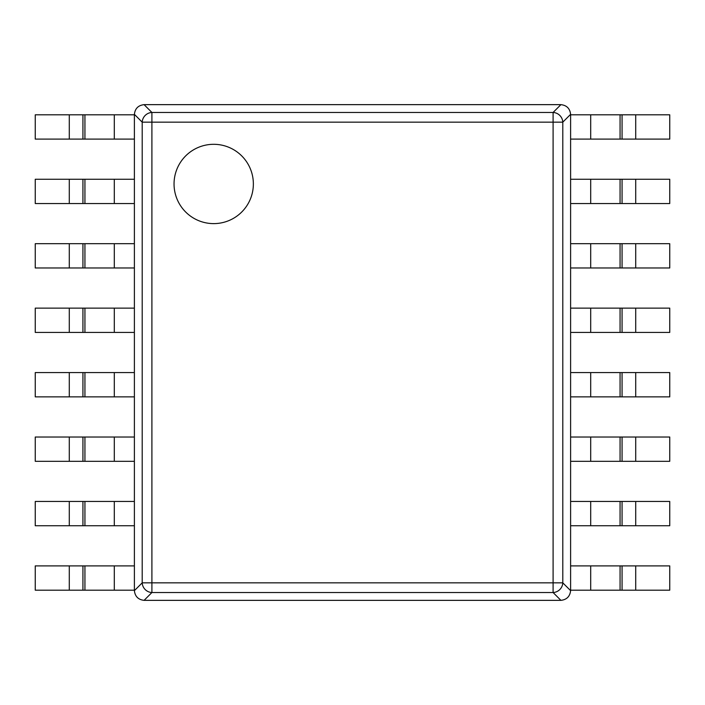 <?xml version="1.0" encoding="UTF-8"?>
<svg xmlns="http://www.w3.org/2000/svg" width="705" height="705" viewBox="0 0 705 705"><rect width="100%" height="100%" fill="white"/><g stroke="black" fill="none" stroke-linecap="round" stroke-linejoin="round"><path stroke-width="1.06" d="M144.093 600.352L560.907 600.352C566.723 599.691 569.948 596.465 570.609 590.649L570.609 114.351C569.948 108.535 566.723 105.309 560.907 104.648L144.093 104.648C138.277 105.309 135.052 108.535 134.391 114.351L134.391 590.649C135.052 596.465 138.277 599.691 144.093 600.352L151.901 592.535L151.901 582.841L142.207 582.841A9.914 9.491 45 0 0 151.901 592.535L553.099 592.535A9.914 9.491 -45 0 0 562.793 582.841L562.793 122.159A9.914 9.491 -135 0 0 553.099 112.465L560.907 104.648M570.609 590.649L562.793 582.841L553.099 582.841L553.099 122.159L562.793 122.159L570.609 114.351M144.093 104.648L151.901 112.465L553.099 112.465L553.099 122.159L151.901 122.159L151.901 112.465A9.914 9.491 135 0 0 142.207 122.159L151.901 122.159L151.901 582.841L553.099 582.841L553.099 592.535L560.907 600.352M253.359 183.961A39.656 39.656 0 0 1 213.703 223.617A39.656 39.656 0 0 1 174.047 183.961A39.656 39.656 0 0 1 213.703 144.305A39.656 39.656 0 0 1 253.359 183.961M84.935 114.809L134.391 114.809L134.391 139.096L84.935 139.096L84.935 114.809L82.934 114.809L82.934 139.096L35.25 139.096L35.25 114.809L82.934 114.809M82.934 139.096L84.935 139.096M84.935 179.255L134.391 179.255L134.391 203.542L84.935 203.542L84.935 179.255L82.934 179.255L82.934 203.542L35.25 203.542L35.25 179.255L82.934 179.255M82.934 203.542L84.935 203.542M84.935 243.692L134.391 243.692L134.391 267.979L84.935 267.979L84.935 243.692L82.934 243.692L82.934 267.979L35.25 267.979L35.25 243.692L82.934 243.692M82.934 267.979L84.935 267.979M84.935 308.138L134.391 308.138L134.391 332.425L84.935 332.425L84.935 308.138L82.934 308.138L82.934 332.425L35.25 332.425L35.25 308.138L82.934 308.138M82.934 332.425L84.935 332.425M84.935 372.575L134.391 372.575L134.391 396.862L84.935 396.862L84.935 372.575L82.934 372.575L82.934 396.862L35.25 396.862L35.25 372.575L82.934 372.575M82.934 396.862L84.935 396.862M84.935 437.021L134.391 437.021L134.391 461.308L84.935 461.308L84.935 437.021L82.934 437.021L82.934 461.308L35.25 461.308L35.25 437.021L82.934 437.021M82.934 461.308L84.935 461.308M84.935 501.458L134.391 501.458L134.391 525.745L84.935 525.745L84.935 501.458L82.934 501.458L82.934 525.745L35.25 525.745L35.25 501.458L82.934 501.458M82.934 525.745L84.935 525.745M84.935 565.904L134.391 565.904L134.391 590.191L84.935 590.191L84.935 565.904L82.934 565.904L82.934 590.191L35.25 590.191L35.25 565.904L82.934 565.904M82.934 590.191L84.935 590.191M620.065 590.191L570.609 590.191L570.609 565.904L620.065 565.904L620.065 590.191L622.066 590.191L622.066 565.904L669.75 565.904L669.75 590.191L622.066 590.191M622.066 565.904L620.065 565.904M620.065 525.745L570.609 525.745L570.609 501.458L620.065 501.458L620.065 525.745L622.066 525.745L622.066 501.458L669.75 501.458L669.75 525.745L622.066 525.745M622.066 501.458L620.065 501.458M620.065 461.308L570.609 461.308L570.609 437.021L620.065 437.021L620.065 461.308L622.066 461.308L622.066 437.021L669.75 437.021L669.75 461.308L622.066 461.308M622.066 437.021L620.065 437.021M620.065 396.862L570.609 396.862L570.609 372.575L620.065 372.575L620.065 396.862L622.066 396.862L622.066 372.575L669.75 372.575L669.75 396.862L622.066 396.862M622.066 372.575L620.065 372.575M620.065 332.425L570.609 332.425L570.609 308.138L620.065 308.138L620.065 332.425L622.066 332.425L622.066 308.138L669.75 308.138L669.75 332.425L622.066 332.425M622.066 308.138L620.065 308.138M620.065 267.979L570.609 267.979L570.609 243.692L620.065 243.692L620.065 267.979L622.066 267.979L622.066 243.692L669.75 243.692L669.75 267.979L622.066 267.979M622.066 243.692L620.065 243.692M620.065 203.542L570.609 203.542L570.609 179.255L620.065 179.255L620.065 203.542L622.066 203.542L622.066 179.255L669.75 179.255L669.75 203.542L622.066 203.542M622.066 179.255L620.065 179.255M620.065 139.096L570.609 139.096L570.609 114.809L620.065 114.809L620.065 139.096L622.066 139.096L622.066 114.809L669.75 114.809L669.75 139.096L622.066 139.096M622.066 114.809L620.065 114.809M134.391 114.351L142.207 122.159L142.207 582.841L134.391 590.649M114.307 139.096L114.307 114.809M69.284 114.809L69.284 139.096M114.307 203.542L114.307 179.255M69.284 179.255L69.284 203.542M114.307 267.979L114.307 243.692M69.284 243.692L69.284 267.979M114.307 332.425L114.307 308.138M69.284 308.138L69.284 332.425M114.307 396.862L114.307 372.575M69.284 372.575L69.284 396.862M114.307 461.308L114.307 437.021M69.284 437.021L69.284 461.308M114.307 525.745L114.307 501.458M69.284 501.458L69.284 525.745M114.307 590.191L114.307 565.904M69.284 565.904L69.284 590.191M590.693 565.904L590.693 590.191M635.716 590.191L635.716 565.904M590.693 501.458L590.693 525.745M635.716 525.745L635.716 501.458M590.693 437.021L590.693 461.308M635.716 461.308L635.716 437.021M590.693 372.575L590.693 396.862M635.716 396.862L635.716 372.575M590.693 308.138L590.693 332.425M635.716 332.425L635.716 308.138M590.693 243.692L590.693 267.979M635.716 267.979L635.716 243.692M590.693 179.255L590.693 203.542M635.716 203.542L635.716 179.255M590.693 114.809L590.693 139.096M635.716 139.096L635.716 114.809"/></g></svg>
